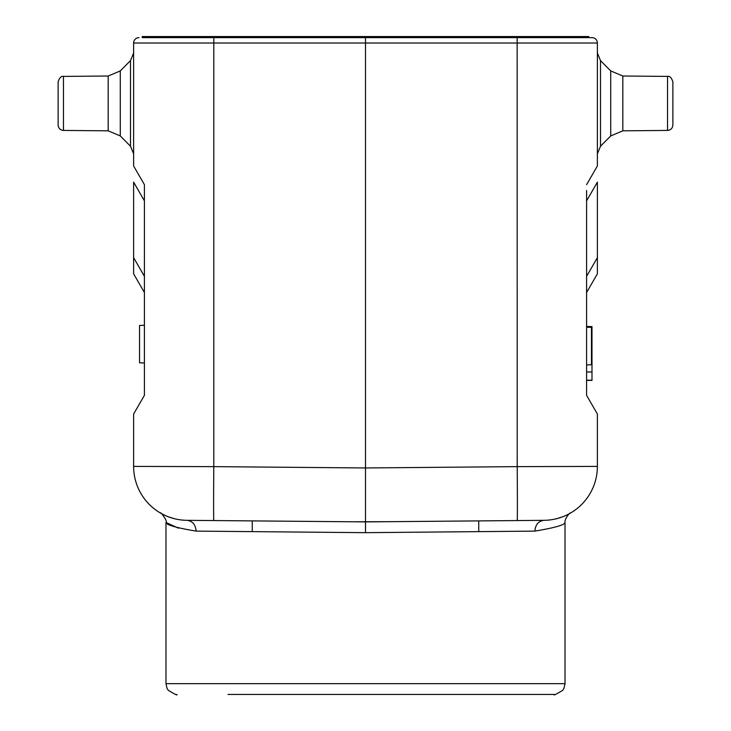<?xml version="1.0" encoding="UTF-8"?>
<svg xmlns="http://www.w3.org/2000/svg" width="731" height="731" viewBox="0 0 731 731"><rect width="100%" height="100%" fill="white"/><g stroke="black" fill="none" stroke-linecap="round" stroke-linejoin="round"><path stroke-width="1.1" d="M586.6 190.526L586.6 395.352L597.382 414.029L597.382 466.405A53.93 53.93 81.1 0 1 543.928 520.326L536.289 520.399M556.711 518.681L562.76 516.762L556.711 518.681M252.259 520.901L252.259 531.629L196.136 531.117C176.153 527.773 166.101 524.885 165.974 522.446C166.101 524.885 176.153 527.773 196.136 531.117L365.5 532.671L534.864 531.117C554.847 527.773 564.899 524.885 565.026 522.446C564.899 524.885 554.847 527.773 534.864 531.117C535.43 524.657 538.455 521.066 543.928 520.326L535.695 520.399M538.034 520.381L533.319 520.417M365.5 532.671L365.5 521.888L517.201 520.563A53.93 0.466 -90.5 0 0 517.201 466.634L597.382 466.405A53.93 53.93 88.5 0 1 550.47 519.869A53.93 53.93 88.5 0 0 597.382 466.405A53.93 53.93 81.1 0 1 543.928 520.326L535.659 520.399M586.6 326.602L591.991 326.602L586.6 326.437L586.6 200.833L597.382 182.147L597.382 273.823L586.6 292.51M588.757 37.628L591.991 37.628A5.391 5.391 0 0 1 597.382 43.019A5.391 5.391 0 0 0 591.991 37.628L365.5 37.628L365.5 467.959L213.799 466.634A53.93 0.466 90.5 0 0 213.799 520.563L365.5 521.888L365.5 467.959L517.201 466.634L517.155 37.628L588.757 37.628L588.757 36.55L142.243 36.55L142.243 37.628L213.872 37.628L142.243 37.628M591.991 37.628A5.391 5.391 0 0 1 597.382 43.019L597.382 165.974L586.6 184.651M586.6 375.725L586.6 364.943L586.6 380.412L591.991 380.412L591.991 326.602M586.6 327.186L586.6 316.404L586.6 327.205L591.452 327.378L591.452 364.751L586.6 364.943M517.384 510.786A53.93 0.466 -90.5 0 1 517.201 520.563L533.21 520.426M353.137 521.779L388.38 521.687M178.337 528.166L165.974 522.446L165.974 683.668L565.026 683.668L564.003 688.255L562.715 690.338C555.916 694.404 553.093 695.766 554.244 694.45L227.99 694.45M503.01 694.45L365.5 694.45M194.748 520.399L213.799 520.563M365.5 37.628L213.845 37.628L517.128 37.628L365.5 37.628L365.5 36.55M196.136 531.117C195.57 524.666 192.555 521.066 187.072 520.326A53.93 53.93 -80.3 0 1 133.618 466.405A53.93 53.93 -81.1 0 0 187.072 520.326L197.562 520.417M174.298 518.681L168.176 516.735L174.298 518.681M133.618 414.029L144.4 395.352L144.4 184.651L133.618 165.974L133.618 43.019A5.391 5.391 0 0 1 139.009 37.628A5.391 5.391 0 0 0 133.618 43.019L213.799 43.019L213.799 466.634L133.618 466.405L133.618 414.029L144.4 395.352L144.4 362.978L144.4 373.779L144.4 362.996L139.548 362.804L139.548 325.441L144.4 325.268L144.4 276.327L144.4 292.51L133.618 273.823L133.618 257.65L133.618 273.823M144.4 200.833L133.618 182.147L133.618 257.65L144.4 276.327L144.4 190.471M58.124 125.038C58.434 128.291 60.216 130.091 63.469 130.429L63.469 76.408C61.285 75.86 59.503 77.66 58.124 81.799L58.124 125.038C58.434 128.291 60.216 130.091 63.469 130.429L108.179 130.822L108.179 76.015L120.286 70.916L120.286 135.929L130.493 146.218L130.493 60.618L133.618 53.025M586.6 371.969L591.991 371.969M586.6 380.202L591.991 380.202M591.452 357.477L591.991 357.477L591.452 357.477M591.452 349.327L591.991 349.327M591.452 334.734L591.991 334.734M672.876 81.799C671.46 77.632 669.678 75.832 667.531 76.408L667.531 130.429C670.784 130.091 672.566 128.291 672.876 125.038L672.876 81.799C671.433 77.605 669.651 75.814 667.531 76.408L622.821 76.015L622.821 130.822L610.714 135.929L610.714 70.916L600.507 60.618L600.507 146.218L597.382 153.812M597.382 43.019L213.799 43.019L213.872 36.55M187.072 520.326A53.93 53.93 -80.3 0 1 133.618 466.405A53.93 53.93 -81.1 0 0 187.072 520.326M517.128 37.628L517.128 36.55M597.382 257.65L586.6 276.327M570.418 513.107L570.408 513.116C570.555 511.673 564.277 518.791 565.026 522.446L565.026 683.668M365.527 521.888L517.201 520.563L478.741 520.901L478.741 531.629M165.974 683.668L166.997 688.255L168.285 690.338C175.084 694.404 177.907 695.766 176.756 694.45M353.301 521.779L365.473 521.888M165.974 522.446C168.24 521.276 159.449 510.631 160.582 513.107M130.493 146.218L133.618 153.812M120.286 70.916L130.493 60.618M63.469 76.408L108.179 76.015M108.179 130.822L120.286 135.929M586.6 380.367L591.991 380.367M600.507 60.618L597.382 53.025M672.876 125.038C672.566 128.291 670.784 130.091 667.531 130.429L622.821 130.822L610.714 135.929L600.507 146.218M622.821 76.015L610.714 70.916"/></g></svg>
